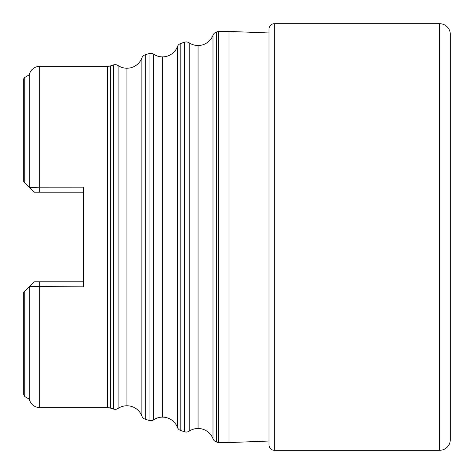 <?xml version="1.0" encoding="UTF-8"?>
<svg xmlns="http://www.w3.org/2000/svg" width="474" height="474" viewBox="0 0 474 474"><rect width="100%" height="100%" fill="white"/><g stroke="black" fill="none" stroke-linecap="round" stroke-linejoin="round"><path stroke-width="0.71" d="M145.24 419.212L149.073 420.438A5.333 5.333 0 0 0 153.647 419.798L153.647 54.202A15.998 15.998 0 0 0 162.499 56.874L162.499 417.126A15.998 15.998 0 0 0 153.647 419.798A15.998 15.998 0 0 1 177.436 427.4A5.333 5.333 0 0 0 180.795 430.57L180.795 43.43A5.333 5.333 0 0 0 177.436 46.6A15.998 15.998 0 0 1 162.499 56.874A15.998 15.998 0 0 0 177.436 46.6L177.436 427.4A15.998 15.998 0 0 0 162.499 417.126L162.499 56.874A15.998 15.998 0 0 1 153.647 54.202A5.333 5.333 0 0 0 149.073 53.562L149.073 420.438A5.333 5.333 0 0 0 153.647 419.798L153.647 54.202A5.333 5.333 0 0 0 149.073 53.562L145.24 54.788L145.24 419.212L149.073 420.438L149.073 53.562L145.24 54.788A5.333 5.333 0 0 0 141.88 57.958L141.88 416.042A15.998 15.998 0 0 0 126.943 405.768L126.943 68.232A15.998 15.998 0 0 0 141.88 57.958A15.998 15.998 0 0 1 118.091 65.56A5.333 5.333 0 0 0 113.517 64.926L110.602 65.856A10.665 10.665 0 0 1 107.355 66.36L39.698 66.36L39.698 187.183L83.424 187.159L83.424 286.841L39.698 286.841L39.698 407.64L107.355 407.64L107.355 66.36A10.665 10.665 0 0 0 110.602 65.856L110.602 408.144L113.517 409.074L113.517 64.926L113.517 409.074A5.333 5.333 0 0 0 118.091 408.44L118.091 65.56A15.998 15.998 0 0 0 126.943 68.232L126.943 405.768A15.998 15.998 0 0 1 141.88 416.042A5.333 5.333 0 0 0 145.24 419.212L145.24 54.788A5.333 5.333 0 0 0 141.88 57.958L141.88 416.042M212.992 35.236L212.992 438.764A15.998 15.998 0 0 0 198.055 428.49L198.055 45.51A15.998 15.998 0 0 0 212.992 35.236A15.998 15.998 0 0 1 189.203 42.838A5.333 5.333 0 0 0 184.629 42.204L180.795 43.43L180.795 430.57L184.629 431.796L184.629 42.204L184.629 431.796A5.333 5.333 0 0 0 189.203 431.162L189.203 42.838A15.998 15.998 0 0 0 198.055 45.51L198.055 428.49A15.998 15.998 0 0 1 212.992 438.764A5.333 5.333 0 0 0 216.351 441.934L216.351 32.066A5.333 5.333 0 0 0 212.992 35.236L212.992 438.764A5.333 5.333 0 0 0 216.351 441.934L218.336 442.568L218.336 31.432L216.351 32.066L216.351 441.934L218.336 442.568L229.001 442.568L229.001 31.432L218.336 31.432L218.336 442.568L229.001 442.568L268.995 441.027L229.001 442.568L229.001 31.432L268.995 32.973L229.001 31.432L218.336 31.432L216.351 32.066A5.333 5.333 0 0 0 212.992 35.236M39.698 407.64L39.698 281.793L83.424 281.793L34.365 281.793L24.767 291.392L24.767 396.566L29.258 399.161C30.751 404.435 34.229 407.261 39.698 407.64L107.355 407.64A10.665 10.665 0 0 1 110.602 408.144A10.665 10.665 0 0 0 107.355 407.64L107.355 66.36L39.698 66.36A10.665 10.665 0 0 0 29.258 74.839A10.665 10.665 0 0 1 39.698 66.36L39.698 192.207L83.424 192.207L83.424 193.137M118.091 408.44A15.998 15.998 0 0 1 126.943 405.768A15.998 15.998 0 0 0 118.091 408.44L118.091 65.56M177.436 46.6L177.436 427.4A5.333 5.333 0 0 0 180.795 430.57L184.629 431.796A5.333 5.333 0 0 0 189.203 431.162A15.998 15.998 0 0 1 198.055 428.49A15.998 15.998 0 0 0 189.203 431.162L189.203 42.838A5.333 5.333 0 0 0 184.629 42.204L180.795 43.43A5.333 5.333 0 0 0 177.436 46.6M450.3 439.635A10.665 10.665 0 0 1 439.635 450.3L274.327 450.3A5.333 5.333 0 0 1 268.995 444.968L268.995 29.033L268.995 444.968A5.333 5.333 0 0 0 274.327 450.3L274.327 23.7A5.333 5.333 0 0 0 268.995 29.033A5.333 5.333 0 0 1 274.327 23.7L274.327 450.3L439.635 450.3L439.635 23.7L274.327 23.7L439.635 23.7L439.635 450.3A10.665 10.665 0 0 0 450.3 439.635L450.3 34.365A10.665 10.665 0 0 0 439.635 23.7A10.665 10.665 0 0 1 450.3 34.365M24.044 181.886L24.767 182.608L24.767 77.434L24.767 182.608L29.258 187.1L29.258 74.839L24.767 77.434A2.133 2.133 0 0 0 23.7 79.277A2.133 2.133 0 0 1 24.767 77.434L29.258 74.839L29.258 187.1L34.365 192.207L83.424 192.207M31.616 187.455L39.698 187.165L29.85 187.692L34.365 192.207L39.698 192.207L39.698 187.159L83.424 187.159L83.424 286.841L31.616 286.545M23.7 79.277L23.7 181.542L23.7 79.277M450.3 35.343L450.3 435.742M268.995 29.033L268.995 30.034M268.995 443.966L268.995 444.968M113.517 409.074L110.602 408.144L110.602 65.856L113.517 64.926M29.258 399.161L29.258 286.9L29.258 399.161L29.258 286.9L23.7 292.458L23.7 394.724L23.7 292.458M24.618 291.54L23.747 292.411M23.7 394.724L24.767 396.566L24.767 291.392M23.7 181.542L29.85 187.692M29.832 286.326L29.258 286.9M34.365 281.793L29.85 286.308L39.698 286.835L39.698 281.793L34.365 281.793M83.424 281.793L83.424 280.863"/></g></svg>
